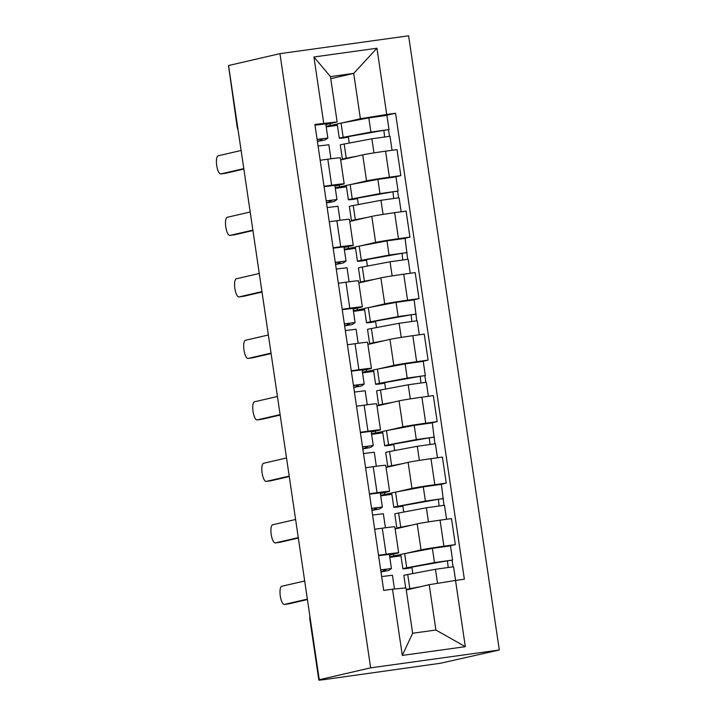 <?xml version="1.0" encoding="UTF-8"?>
<svg xmlns="http://www.w3.org/2000/svg" width="716" height="716" viewBox="0 0 716 716"><rect width="100%" height="100%" fill="white"/><g stroke="black" fill="none" stroke-linecap="round" stroke-linejoin="round"><path stroke-width="1.07" d="M319.264 679.726L323.014 679.207L318.853 680.2L324.303 679.6L440.403 663.267L499.303 650.003L408.603 35.8L279.947 53.655L370.646 667.849L319.264 679.726L228.565 65.523L279.947 53.655M237.64 126.965L237.184 127.108L228.547 65.881L237.569 126.983A7.974 7.572 77 0 0 237.802 128.075M499.303 650.003L370.646 667.849M405.874 553.387L421.044 549.888A18.339 0.483 -8.4 0 1 443.893 546.201L455.34 544.607L451.492 518.59L440.054 520.174A18.339 0.483 171.6 0 0 417.195 523.87L395.151 528.963M389.692 556.744L400.772 554.569M398.669 552.824L394.829 526.806A18.339 0.483 171.6 0 0 382.29 528.193L386.13 554.211A18.339 0.483 -8.4 0 1 398.669 552.824A18.339 0.483 -8.4 0 1 397.783 553.11L389.441 555.043M386.13 554.211L378.513 555.267M400.951 555.822L389.79 557.37M449.97 545.852L455.34 544.607M382.29 528.193L374.674 529.249M396.789 491.892L411.96 488.384A18.339 0.483 -8.4 0 1 434.818 484.696L446.256 483.112L442.416 457.094L430.969 458.679A18.339 0.483 171.6 0 0 408.12 462.366L386.067 467.458M380.617 495.239L391.688 493.073A23.914 0.635 -8.4 0 1 395.554 492.125L423.299 486.88L441.396 484.356L443.983 505.245M369.438 493.772L377.046 492.715A18.339 0.483 -8.4 0 1 389.594 491.328A18.339 0.483 -8.4 0 1 388.707 491.615L380.366 493.539M391.876 494.317L380.706 495.866M440.895 484.347L446.256 483.112M389.594 491.328L385.745 465.31A18.339 0.483 171.6 0 0 373.206 466.698L365.59 467.754M387.705 430.397L402.875 426.888A18.339 0.483 -8.4 0 1 425.734 423.201L437.172 421.608L433.332 395.59L421.894 397.183A18.339 0.483 171.6 0 0 399.036 400.87L376.983 405.963M371.532 433.744L382.613 431.569A23.914 0.635 -8.4 0 1 386.479 430.629L414.215 425.385L432.321 422.861L434.898 443.741M360.354 432.276L367.97 431.211A18.339 0.483 -8.4 0 1 380.509 429.833A18.339 0.483 -8.4 0 1 379.623 430.11L371.282 432.043M382.791 432.822L371.622 434.37M431.811 422.852L437.172 421.608M380.509 429.833L376.67 403.815A18.339 0.483 171.6 0 0 364.131 405.193L356.514 406.249M378.63 368.892L393.8 365.393A18.339 0.483 -8.4 0 1 416.649 361.696L428.096 360.112L424.248 334.095L412.81 335.679A18.339 0.483 171.6 0 0 389.952 339.366L367.908 344.468M362.448 372.248L373.528 370.074M351.27 370.772L358.886 369.716A18.339 0.483 -8.4 0 1 371.425 368.328A18.339 0.483 -8.4 0 1 370.539 368.615L362.198 370.539M373.707 371.327L362.547 372.875M422.726 361.356L428.096 360.112M371.425 368.328L367.585 342.311A18.339 0.483 171.6 0 0 355.046 343.698L347.43 344.754M369.546 307.397L384.716 303.888A18.339 0.483 -8.4 0 1 407.574 300.201L419.012 298.617L415.173 272.599L403.726 274.183A18.339 0.483 171.6 0 0 380.876 277.871L358.823 282.963M353.373 310.744L364.444 308.569A23.914 0.635 -8.4 0 1 368.31 307.629L396.046 302.385L414.152 299.861L416.739 320.75M342.194 309.276L349.802 308.22A18.339 0.483 -8.4 0 1 362.35 306.833A18.339 0.483 -8.4 0 1 361.464 307.119L353.113 309.043M364.632 309.822L353.462 311.37M413.651 299.852L419.012 298.617M362.35 306.833L358.501 280.815A18.339 0.483 171.6 0 0 345.962 282.202L338.346 283.259M360.461 245.892L375.632 242.393A18.339 0.483 -8.4 0 1 398.49 238.705L409.928 237.112L406.088 211.095L394.65 212.688A18.339 0.483 171.6 0 0 371.792 216.375L349.739 221.468M344.289 249.249L355.36 247.074A23.914 0.635 -8.4 0 1 359.235 246.125L386.971 240.889L405.077 238.365L407.655 259.246M333.11 247.772L340.726 246.716A18.339 0.483 -8.4 0 1 353.265 245.337A18.339 0.483 -8.4 0 1 352.379 245.615L344.038 247.548M355.548 248.327L344.378 249.875M404.567 238.356L409.928 237.112M353.265 245.337L349.426 219.311A18.339 0.483 171.6 0 0 336.878 220.698L329.27 221.754M351.377 184.397L366.556 180.888A18.339 0.483 -8.4 0 1 389.406 177.201L400.853 175.617L397.004 149.599L385.566 151.183A18.339 0.483 171.6 0 0 362.708 154.871L340.655 159.972M335.204 187.744L346.284 185.578M324.026 186.276L331.642 185.22A18.339 0.483 -8.4 0 1 344.181 183.833A18.339 0.483 -8.4 0 1 343.295 184.119L334.954 186.044M346.463 186.822L335.303 188.38M395.483 176.852L400.853 175.617M344.181 183.833L340.342 157.815A18.339 0.483 171.6 0 0 327.803 159.203L320.186 160.259M339.402 187.162L339.098 185.086M348.486 248.667L348.182 246.59M357.57 310.162L357.257 308.086M366.646 371.658L366.341 369.59M375.73 433.162L375.426 431.086M384.814 494.658L384.501 492.581M393.89 556.162L393.585 554.086M429.206 584.686L455.537 580.443L465.319 646.673L402.303 655.417L392.52 589.187L405.945 587.917L412.64 633.248L435.901 630.026L429.206 584.686L406.249 589.993M330.747 78.688L353.704 73.381L330.443 76.612L337.138 121.944L314.897 124.432L383.704 590.405L392.52 589.187M323.713 123.215L313.93 56.985L376.947 48.24L386.73 114.471L360.399 118.722L353.704 73.381L376.947 48.24M455.537 580.443L464.353 579.217L395.545 113.244L386.73 114.471M326.129 126.249L337.2 124.074M342.302 122.901L360.399 118.722M330.327 125.667L330.013 123.591M337.138 121.944L325.87 124.548M386.407 115.357L395.545 113.244M411.87 567.099L412.828 573.552M337.388 125.327L326.219 126.875M402.795 505.603L403.743 512.056M393.71 444.099L394.659 450.552M384.626 382.604L385.584 389.056M375.551 321.099L376.5 327.561M366.467 259.604L367.415 266.057M357.382 198.108L358.34 204.561M348.307 136.604L349.256 143.066M465.319 646.673L435.901 630.026M402.303 655.417L412.64 633.248M330.443 76.612L313.93 56.985M380.939 571.708A18.732 0.501 171.6 0 0 383.901 571.019L386.309 569.292L380.688 569.99M380.975 571.914A23.914 0.635 171.6 0 0 389.021 570.276L391.437 568.531L380.67 569.855M391.437 568.531L389.343 554.345L378.576 555.661M307.424 599.552L289.3 603.74A9.165 2.864 82.1 0 1 289.219 603.749A9.165 2.864 82.1 0 1 289.148 603.758M392.413 575.252L381.655 576.559M304.685 580.98L281.746 586.279A9.165 2.864 -97.9 0 0 280.269 595.864A9.165 2.864 -97.9 0 0 284.35 604.429A9.165 2.864 -97.9 0 0 284.422 604.411L307.361 599.113M414.707 588.042L414.108 588.149A18.732 0.501 171.6 0 0 411.074 588.874L411.074 588.874M405.695 587.943L403.851 575.44A23.914 0.635 -8.4 0 1 407.726 574.518L435.462 569.274L453.568 566.75L455.591 580.434M407.995 589.59A23.914 0.635 -8.4 0 1 406.205 589.689M406.178 589.51A23.914 0.635 -8.4 0 1 409.82 588.713L420.722 586.646M411.002 567.26L411.082 567.806A18.732 0.501 -8.4 0 1 407.995 567.985A18.732 0.501 -8.4 0 1 411.02 567.26L447.446 560.807L448.171 567.314M411.082 567.806L406.813 568.513A23.914 0.635 -8.4 0 1 402.866 568.737A23.914 0.635 -8.4 0 1 406.733 567.815L434.469 562.579L452.575 560.046L452.091 560.207L453.058 566.741M402.866 568.737L400.772 554.551A23.914 0.635 -8.4 0 1 404.638 553.62L432.375 548.384L450.48 545.861L452.575 560.046M447.205 560.798L452.091 560.207M371.864 510.213A18.732 0.501 171.6 0 0 374.817 509.523L377.225 507.787L371.604 508.494M371.89 510.41A23.914 0.635 171.6 0 0 379.936 508.772L382.353 507.035L371.586 508.36M380.25 492.859L369.492 494.165M298.339 538.047L280.225 542.236A9.165 2.864 82.1 0 1 280.144 542.254A9.165 2.864 82.1 0 1 280.063 542.263M385.414 527.773L383.346 513.739L372.58 515.064M381.977 528.238L374.808 529.231M295.601 519.485L272.662 524.783A9.165 2.864 -97.9 0 0 271.185 534.369A9.165 2.864 -97.9 0 0 275.266 542.925A9.165 2.864 -97.9 0 0 275.347 542.916L298.277 537.618M362.779 448.708A18.732 0.501 171.6 0 0 365.733 448.028L368.14 446.283L362.529 446.999M362.806 448.914A23.914 0.635 171.6 0 0 370.852 447.276L373.269 445.54L362.511 446.856M373.269 445.54L371.174 431.345L360.408 432.67M289.264 476.552L271.14 480.74A9.165 2.864 82.1 0 1 271.06 480.749A9.165 2.864 82.1 0 1 270.979 480.758M376.339 466.268L374.262 452.235L363.495 453.559M372.902 466.734L365.724 467.736M286.516 457.98L263.586 463.279A9.165 2.864 -97.9 0 0 262.101 472.873A9.165 2.864 -97.9 0 0 266.182 481.429A9.165 2.864 -97.9 0 0 266.262 481.412L289.201 476.113M405.623 526.537L405.023 526.654A18.732 0.501 171.6 0 0 401.998 527.379L401.998 527.379M398.91 528.095A23.914 0.635 -8.4 0 1 396.87 528.139L394.776 513.945A23.914 0.635 -8.4 0 1 398.642 513.014L426.378 507.778L444.484 505.254L446.56 519.279M396.87 528.139A23.914 0.635 -8.4 0 1 400.736 527.209L411.637 525.15M433.636 521.105L443.123 519.753M401.927 505.765L402.007 506.302A18.732 0.501 -8.4 0 1 398.91 506.481A18.732 0.501 -8.4 0 1 401.945 505.756L438.371 499.312L439.087 505.809M402.007 506.302L397.729 507.009A23.914 0.635 -8.4 0 1 393.782 507.241A23.914 0.635 -8.4 0 1 397.657 506.319L425.394 501.075L443.499 498.551M438.129 499.303L443.016 498.703M396.548 465.042L395.93 465.185A18.732 0.501 171.6 0 0 392.914 465.883L392.914 465.883M389.826 466.59A23.914 0.635 -8.4 0 1 387.786 466.635L385.691 452.44A23.914 0.635 -8.4 0 1 389.558 451.519L417.303 446.283L435.4 443.75L437.476 457.775M387.786 466.635A23.914 0.635 -8.4 0 1 391.661 465.713L402.562 463.655M424.552 459.6L434.039 458.258M392.842 444.26L392.923 444.806A18.732 0.501 -8.4 0 1 389.826 444.985A18.732 0.501 -8.4 0 1 392.86 444.26L429.287 437.807L430.003 444.314M392.923 444.806L388.654 445.513A23.914 0.635 -8.4 0 1 384.698 445.746A23.914 0.635 -8.4 0 1 388.573 444.815L416.309 439.579L434.415 437.055M429.045 437.807L433.932 437.207M353.695 387.213A18.732 0.501 171.6 0 0 356.658 386.524L359.056 384.787L353.444 385.494M353.731 387.419A23.914 0.635 171.6 0 0 361.777 385.781L364.193 384.036L353.427 385.36M362.081 369.859L351.332 371.165M280.18 415.056L262.056 419.236A9.165 2.864 82.1 0 1 261.975 419.254A9.165 2.864 82.1 0 1 261.895 419.263M367.254 404.773L365.178 390.739L354.411 392.064M363.817 405.238L356.64 406.232M277.441 396.485L254.502 401.783A9.165 2.864 -97.9 0 0 253.025 411.369A9.165 2.864 -97.9 0 0 257.107 419.934A9.165 2.864 -97.9 0 0 257.178 419.916L280.117 414.618M344.62 325.708A18.732 0.501 171.6 0 0 347.573 325.028L349.981 323.292L344.36 323.999M344.647 325.914A23.914 0.635 171.6 0 0 352.693 324.276L355.109 322.54L344.342 323.865M353.006 308.363L342.248 309.67M271.095 353.552L252.981 357.74A9.165 2.864 82.1 0 1 252.9 357.758A9.165 2.864 82.1 0 1 252.82 357.767M356.085 329.253L345.336 330.559M354.733 343.743L347.564 344.736M268.357 334.981L245.418 340.288A9.165 2.864 -97.9 0 0 243.941 349.873A9.165 2.864 -97.9 0 0 248.022 358.43A9.165 2.864 -97.9 0 0 248.103 358.421L271.033 353.122M335.536 264.213A18.732 0.501 171.6 0 0 338.489 263.533L340.897 261.788L335.285 262.504M335.562 264.419A23.914 0.635 171.6 0 0 343.608 262.781L346.025 261.036L335.267 262.36M343.922 246.859L333.164 248.175M262.02 292.056L243.896 296.245A9.165 2.864 82.1 0 1 243.816 296.254A9.165 2.864 82.1 0 1 243.735 296.263M347.009 267.757L336.252 269.064M345.658 282.238L338.48 283.241M259.273 273.485L236.343 278.784A9.165 2.864 -97.9 0 0 234.857 288.369A9.165 2.864 -97.9 0 0 238.938 296.934A9.165 2.864 -97.9 0 0 239.019 296.916L261.958 291.618M387.463 403.547L386.846 403.681M386.864 403.654A18.732 0.501 171.6 0 0 383.83 404.379L383.83 404.379M380.751 405.095A23.914 0.635 -8.4 0 1 378.701 405.14L376.607 390.945A23.914 0.635 -8.4 0 1 380.482 390.023L408.218 384.778L426.324 382.255L428.392 396.279M378.701 405.14A23.914 0.635 -8.4 0 1 382.577 404.209L393.478 402.15M415.468 398.105L424.955 396.754M383.758 382.765L383.839 383.311A18.732 0.501 -8.4 0 1 380.742 383.49A18.732 0.501 -8.4 0 1 383.776 382.765L420.202 376.312L420.927 382.809M383.839 383.311L379.57 384.018A23.914 0.635 -8.4 0 1 375.623 384.241A23.914 0.635 -8.4 0 1 379.489 383.32L407.225 378.075L425.331 375.551L424.848 375.703L425.814 382.246M375.623 384.241L373.528 370.056A23.914 0.635 -8.4 0 1 377.395 369.125L405.131 363.889L423.237 361.356L425.331 375.551M419.961 376.303L424.848 375.703M378.379 342.042L377.771 342.185M377.78 342.159A18.732 0.501 171.6 0 0 374.754 342.883L374.754 342.883M371.667 343.599A23.914 0.635 -8.4 0 1 369.626 343.635L367.532 329.45A23.914 0.635 -8.4 0 1 371.398 328.519L399.134 323.283L417.24 320.759L419.316 334.784M369.626 343.635A23.914 0.635 -8.4 0 1 373.492 342.713L384.394 340.655M406.393 336.61L415.88 335.258M374.683 321.269L374.754 321.806A18.732 0.501 -8.4 0 1 371.667 321.985A18.732 0.501 -8.4 0 1 374.701 321.26L411.127 314.807L411.843 321.314M374.754 321.806L370.485 322.513A23.914 0.635 -8.4 0 1 366.538 322.746A23.914 0.635 -8.4 0 1 370.414 321.824L398.15 316.579L416.256 314.055M410.886 314.807L415.772 314.208M369.304 280.547L368.686 280.69A18.732 0.501 171.6 0 0 365.67 281.379A18.732 0.501 171.6 0 0 365.67 281.388M362.582 282.095A23.914 0.635 -8.4 0 1 360.542 282.14L358.447 267.945A23.914 0.635 -8.4 0 1 362.314 267.023L390.059 261.779L408.156 259.255L410.232 273.279M360.542 282.14A23.914 0.635 -8.4 0 1 364.417 281.218L375.318 279.159M397.308 275.105L406.795 273.754M365.599 259.765L365.679 260.311A18.732 0.501 -8.4 0 1 362.582 260.49A18.732 0.501 -8.4 0 1 365.616 259.765L402.043 253.312L402.759 259.819M365.679 260.311L361.41 261.018A23.914 0.635 -8.4 0 1 357.454 261.25A23.914 0.635 -8.4 0 1 361.329 260.32L389.065 255.084L407.171 252.551M401.801 253.312L406.688 252.712M326.451 202.718A18.732 0.501 171.6 0 0 329.414 202.028L331.812 200.292L326.201 200.999M326.487 202.923A23.914 0.635 171.6 0 0 334.533 201.277L336.95 199.54L326.183 200.865M334.837 185.363L324.088 186.67M252.936 230.552L234.812 234.741A9.165 2.864 82.1 0 1 234.732 234.759A9.165 2.864 82.1 0 1 234.651 234.767M337.925 206.262L327.167 207.568M336.574 220.743L329.396 221.736M250.197 211.99L227.258 217.288A9.165 2.864 -97.9 0 0 225.782 226.874A9.165 2.864 -97.9 0 0 229.863 235.439A9.165 2.864 -97.9 0 0 229.934 235.421L252.873 230.122M360.22 219.042L359.602 219.186M359.62 219.159A18.732 0.501 171.6 0 0 356.586 219.884L356.586 219.884M353.507 220.6A23.914 0.635 -8.4 0 1 351.458 220.644L349.363 206.45A23.914 0.635 -8.4 0 1 353.239 205.528L380.975 200.283L399.08 197.759L401.148 211.784M351.458 220.644A23.914 0.635 -8.4 0 1 355.333 219.714L366.234 217.655M388.224 213.61L397.711 212.258M356.514 198.269L356.595 198.806A18.732 0.501 -8.4 0 1 353.498 198.994A18.732 0.501 -8.4 0 1 356.532 198.269L392.959 191.816L393.684 198.314M356.595 198.806L352.326 199.513A23.914 0.635 -8.4 0 1 348.379 199.746A23.914 0.635 -8.4 0 1 352.245 198.824L379.981 193.58L398.087 191.056L397.604 191.208L398.57 197.75M348.379 199.746L346.275 185.551A23.914 0.635 -8.4 0 1 350.151 184.63L377.887 179.394L395.993 176.861L398.087 191.056M392.717 191.807L397.604 191.208M317.376 141.213A18.732 0.501 171.6 0 0 320.329 140.533L322.737 138.797L317.116 139.504M317.403 141.419A23.914 0.635 171.6 0 0 325.449 139.781L327.865 138.045L317.099 139.369M327.865 138.045L325.771 123.85L315.004 125.175M243.852 169.057L225.728 173.245A9.165 2.864 82.1 0 1 225.656 173.263A9.165 2.864 82.1 0 1 225.576 173.263M328.841 144.757L318.092 146.064M327.489 159.247L320.32 160.241M241.113 150.485L218.174 155.784A9.165 2.864 -97.9 0 0 216.697 165.378A9.165 2.864 -97.9 0 0 220.779 173.934A9.165 2.864 -97.9 0 0 220.859 173.925L243.789 168.618M351.135 157.547L350.527 157.69M350.536 157.663A18.732 0.501 171.6 0 0 347.511 158.388L347.511 158.388M344.423 159.095A23.914 0.635 -8.4 0 1 342.382 159.14L340.288 144.954A23.914 0.635 -8.4 0 1 344.154 144.023L371.89 138.788L389.996 136.255L392.064 150.279M342.382 159.14A23.914 0.635 -8.4 0 1 346.249 158.218L357.15 156.16M379.149 152.105L388.636 150.763M347.439 136.774L347.511 137.311A18.732 0.501 -8.4 0 1 344.423 137.49A18.732 0.501 -8.4 0 1 347.457 136.765L383.883 130.312L384.599 136.819M347.511 137.311L343.241 138.018A23.914 0.635 -8.4 0 1 339.295 138.251A23.914 0.635 -8.4 0 1 343.17 137.32L370.906 132.084L389.012 129.56L388.528 129.712L389.495 136.246M339.295 138.251L337.2 124.056A23.914 0.635 -8.4 0 1 341.067 123.134L368.803 117.889L386.909 115.366L389.012 129.56M383.642 130.312L388.528 129.712M362.708 154.871L366.556 180.888M371.792 216.375L375.632 242.393M380.876 277.871L384.716 303.888M389.952 339.366L393.8 365.393M399.036 400.87L402.875 426.888M408.12 462.366L411.96 488.384M417.195 523.87L421.044 549.888M336.878 220.698L340.726 246.716M345.962 282.202L349.802 308.22M355.046 343.698L358.886 369.716M364.131 405.193L367.97 431.211M373.206 466.698L377.046 492.715M327.803 159.203L331.642 185.22M394.65 212.688L398.49 238.705M403.726 274.183L407.574 300.201M412.81 335.679L416.649 361.696M421.894 397.183L425.734 423.201M430.969 458.679L434.818 484.696M440.054 520.174L443.893 546.201M385.566 151.183L389.406 177.201M310.126 617.863A7.974 7.572 77 0 0 310.216 618.973L319.238 680.075M310.288 618.955L309.831 619.098L318.853 680.2M383.901 571.019L383.687 569.56M284.422 604.411L289.3 603.74M407.726 574.518L409.82 588.713M435.462 569.274L437.539 583.343M404.638 553.62L406.733 567.815M432.375 548.384L434.469 562.579M374.817 509.523L374.602 508.065M275.347 542.916L280.225 542.236M365.733 448.028L365.518 446.569M266.262 481.412L271.14 480.74M398.642 513.014L400.736 527.209M426.378 507.778L428.463 521.892M395.554 492.125L397.657 506.319M423.299 486.88L425.394 501.075M389.558 451.519L391.661 465.713M417.303 446.283L419.379 460.397M386.479 430.629L388.573 444.815M414.215 425.385L416.309 439.579M356.658 386.524L356.443 385.065M257.178 419.916L262.056 419.236M347.573 325.028L347.358 323.569M248.103 358.421L252.981 357.74M338.489 263.533L338.274 262.065M239.019 296.916L243.896 296.245M380.482 390.023L382.577 404.209M408.218 384.778L410.304 398.893M377.395 369.125L379.489 383.32M405.131 363.889L407.225 378.075M371.398 328.519L373.492 342.713M399.134 323.283L401.22 337.397M368.31 307.629L370.414 321.824M396.046 302.385L398.15 316.579M362.314 267.023L364.417 281.218M390.059 261.779L392.135 275.893M359.235 246.125L361.329 260.32M386.971 240.889L389.065 255.084M329.414 202.028L329.199 200.57M229.934 235.421L234.812 234.741M353.239 205.528L355.333 219.714M380.975 200.283L383.06 214.397M350.151 184.63L352.245 198.824M377.887 179.394L379.981 193.58M320.329 140.533L320.115 139.074M220.859 173.925L225.728 173.245M344.154 144.023L346.249 158.218M371.89 138.788L373.976 152.902M341.067 123.134L343.17 137.32M368.803 117.889L370.906 132.084M237.184 127.108A7.974 7.974 0 0 0 238.043 129.712M309.903 616.351A7.974 7.974 0 0 0 309.831 619.098M394.462 589L392.422 575.234M284.35 604.429L289.219 603.749M382.353 507.035L380.259 492.841M275.266 542.925L280.144 542.254M266.182 481.429L271.06 480.749M391.688 493.047L393.782 507.241M382.604 431.551L384.698 445.746M364.193 384.036L362.099 369.841M257.107 419.934L261.975 419.254M355.109 322.54L353.015 308.345M358.17 343.268L356.103 329.244M248.022 358.43L252.9 357.758M346.025 261.036L343.931 246.85M349.095 281.773L347.018 267.739M238.938 296.934L243.816 296.254M364.444 308.551L366.538 322.746M355.36 247.056L357.454 261.25M336.95 199.54L334.855 185.346M340.01 220.277L337.934 206.244M229.863 235.439L234.732 234.759M330.926 158.773L328.859 144.739M220.779 173.934L225.656 173.263"/></g></svg>
